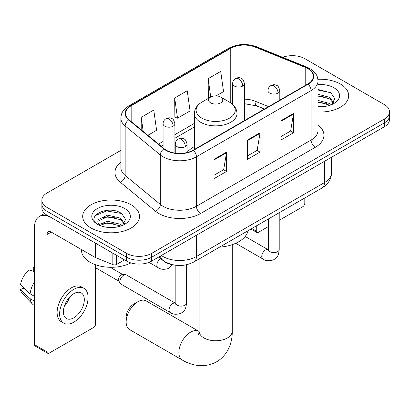 <?xml version="1.0" encoding="UTF-8"?>
<svg xmlns="http://www.w3.org/2000/svg" width="410" height="410" viewBox="0 0 410 410"><rect width="100%" height="100%" fill="white"/><g stroke="black" fill="none" stroke-linecap="round" stroke-linejoin="round"><path stroke-width="0.61" d="M194.386 146.59A31.36 18.107 0 0 0 187.088 152.453M264.383 109.06L255.548 105.488A23.667 13.663 0 0 0 254.564 105.109M174.727 265.116A17.753 10.25 180 0 1 163.498 260.929L158.747 257.008M120.888 150.357L47.073 192.972A17.753 10.25 0 0 0 41.876 200.218L41.876 207.947A17.753 10.25 0 0 0 47.073 215.194L126.567 261.093A17.753 10.25 0 0 0 151.674 261.093L384.303 126.782A17.753 10.25 0 0 0 389.5 119.535L389.5 115.671A17.753 10.25 0 0 1 384.303 122.918A17.753 10.25 0 0 0 389.5 115.671L389.5 111.807A17.753 10.25 0 0 0 384.303 104.56L304.804 58.666A17.753 10.25 0 0 0 282.623 57.303M41.876 200.218A17.753 10.25 0 0 0 47.073 207.465L126.567 253.359A17.753 10.25 0 0 0 151.674 253.359L151.674 257.224L384.303 122.918L151.674 257.224A17.753 10.25 0 0 1 126.567 257.224A17.753 10.25 0 0 0 151.674 257.224L151.674 261.093M47.073 207.465L47.073 211.329L126.567 257.224L47.073 211.329A17.753 10.25 0 0 1 41.876 204.083A17.753 10.25 0 0 0 47.073 211.329L47.073 215.194M340.372 84.029A28.403 16.4 0 0 0 317.899 79.284A28.403 16.4 0 0 1 340.372 84.029A28.403 16.4 0 0 1 348.69 95.622A28.403 16.4 0 0 0 340.372 84.029M131.169 204.805A28.403 16.4 0 0 0 100.219 201.254A28.403 16.4 0 0 0 82.687 216.403A28.403 16.4 0 0 0 91.005 227.996A28.403 16.4 0 0 0 121.96 231.553A28.403 16.4 0 0 0 139.492 216.403A28.403 16.4 0 0 0 131.169 204.805A28.403 16.4 0 0 0 100.219 201.254A28.403 16.4 0 0 0 82.687 216.403A28.403 16.4 0 0 0 91.005 227.996A28.403 16.4 0 0 0 121.96 231.553A28.403 16.4 0 0 0 139.492 216.403A28.403 16.4 0 0 0 131.169 204.805M307.736 68.567A18.937 10.932 180 0 1 313.281 76.296A18.937 10.932 180 0 1 307.736 84.029L193.095 150.214A18.937 10.932 180 0 1 164.195 148.753L129.042 119.771A18.937 10.932 180 0 1 125.619 113.503A18.937 10.932 180 0 1 131.164 105.77L230.758 48.272A18.937 10.932 180 0 1 255.005 47.047L305.204 67.343A18.937 10.932 180 0 1 307.736 68.567M308.069 68.373A19.408 11.203 0 0 0 305.476 67.117L255.276 46.827A19.408 11.203 0 0 0 230.42 48.083L130.831 105.58A19.408 11.203 0 0 0 128.658 119.93L163.805 148.912A19.408 11.203 0 0 0 193.428 150.409L308.069 84.219A19.408 11.203 0 0 0 308.069 68.373M214.015 159.346L214.015 178.673L226.566 171.426L226.566 152.1L214.015 159.346M214.015 175.244L223.681 169.663L226.515 152.74A4.736 2.732 -120 0 0 226.566 152.1M223.599 169.709L226.566 171.426M280.958 120.699L280.958 140.02L293.509 132.773L293.509 113.452L280.958 120.699M280.958 136.591L290.623 131.01L293.457 114.093A4.736 2.732 -120 0 0 293.509 113.452M290.541 131.062L293.509 132.773M247.486 140.02L247.486 159.346L260.037 152.1L260.037 132.773L247.486 140.02M247.486 155.918L257.152 150.337L259.986 133.419A4.736 2.732 -120 0 0 260.037 132.773M257.07 150.383L260.037 152.1M318.011 111.966A28.403 16.4 0 0 0 348.69 95.622A28.403 16.4 0 0 1 318.011 111.966M151.674 253.359L384.303 119.054A17.753 10.25 0 0 0 389.5 111.807M216.147 95.879L223.542 91.609L220.708 71.417L208.157 78.664L208.357 97.872M147.872 135.295L156.599 130.262L153.765 110.07L141.214 117.316L141.214 129.806M174.686 97.99L177.52 118.182L190.071 110.936L187.237 90.743L174.686 97.99L174.885 117.198M177.52 118.182L174.686 117.122M208.915 98.082L208.157 97.8M208.157 78.664L210.735 97.032M141.214 117.316L143.198 131.441M318.011 106.559L321.537 106.738M318.011 100.419L329.742 103.51L331.306 104.765M318.011 101.957L330.019 105.237M318.011 94.285L329.742 97.375L333.581 102.679M318.011 95.822L329.742 98.907L333.279 103.079M318.011 106.682A19.29 11.137 0 0 0 333.924 103.499A19.29 11.137 0 0 0 333.924 87.75A19.29 11.137 0 0 0 318.011 84.562M331.762 104.576L334.785 98.641L330.962 92.88L318.011 89.436M318.011 90.031L330.701 92.706M318.011 96.165L326.432 97.216M318.011 102.3L326.432 103.356M251.786 228.549L256.27 231.137A2.957 1.707 120 0 0 256.885 232.496A2.957 1.707 120 0 0 258.361 232.347L268.56 226.458M279.21 220.313L302.713 206.742A2.957 1.707 120 0 0 304.804 203.119L304.804 197.943M256.27 231.137L256.27 225.961M126.152 322.014L126.152 317.181A10.65 6.15 -60 0 1 133.68 304.138L137.868 301.724A16.569 9.563 120 0 0 126.152 322.014A16.569 9.563 120 0 0 129.581 329.599L182.301 360.036A16.569 9.563 -60 0 1 179.759 346.757A16.569 9.563 -60 0 1 190.583 332.161A16.569 9.563 -60 0 1 198.865 331.341L199.116 331.48M210.668 102.869A7.098 4.1 0 0 0 220.708 102.869A7.098 4.1 0 0 0 220.708 97.073L229.523 102.162A19.567 11.295 0 0 1 229.523 118.141A19.567 11.295 0 0 1 201.853 118.141A19.567 11.295 0 0 1 201.848 102.162C197.031 105.027 194.545 108.824 194.386 113.565A21.299 12.3 0 0 0 200.623 122.262A21.299 12.3 0 0 0 223.839 124.927A21.299 12.3 0 0 0 236.99 113.565C236.831 108.824 234.346 105.027 229.523 102.162L220.708 97.073A7.098 4.1 0 0 0 210.668 97.073A7.098 4.1 0 0 0 210.668 102.869M219.601 247.133A32.544 18.788 0 0 0 247.994 230.738M198.865 331.341L146.15 300.904A16.569 9.563 120 0 0 137.868 301.724L133.68 304.138M119.915 281.696A5.325 3.075 -60 0 1 123.682 275.177A5.325 3.075 -60 0 1 125.445 274.664A5.325 3.075 -60 0 1 126.347 274.91L175.465 303.272A5.325 3.075 -60 0 0 173.04 303.405A5.325 3.075 -60 0 0 172.8 303.533A5.325 3.075 -60 0 0 169.325 308.228A5.325 3.075 -60 0 0 170.14 312.492L121.022 284.135A5.325 3.075 -60 0 1 120.355 283.479A5.325 3.075 -60 0 1 119.915 281.696M120.355 283.479L118.767 280.932A3.844 2.219 -60 0 1 118.454 279.646A3.844 2.219 -60 0 1 121.17 274.936A3.844 2.219 -60 0 1 122.441 274.562L125.445 274.664M116.63 255.353L116.63 264.414L124.476 259.884M95.007 242.869L51.26 217.613A23.667 13.663 -120 0 0 39.427 216.439A23.667 13.663 -120 0 0 34.522 227.273L34.522 344.672L47.073 351.918L47.073 234.52A5.919 3.418 60 0 1 48.298 231.809A5.919 3.418 60 0 1 51.26 232.106L95.007 257.362L95.007 242.869A2.957 1.707 0 0 0 95.402 243.058M47.073 351.918A2.957 1.707 120 0 0 47.688 353.271L35.137 346.025A2.957 1.707 -60 0 1 34.522 344.672M47.688 353.271A2.957 1.707 120 0 0 49.164 353.128L93.516 327.523A2.957 1.707 120 0 0 95.607 323.9L95.607 264.778M116.63 264.414A2.957 1.707 180 0 1 112.842 264.604L95.402 257.552A2.957 1.707 180 0 1 95.007 257.362M73.851 317.811A14.791 8.538 120 0 0 83.517 304.773A14.791 8.538 120 0 0 81.247 292.919A14.791 8.538 120 0 0 73.851 293.652A14.791 8.538 120 0 0 64.185 306.69A14.791 8.538 120 0 0 66.456 318.544A14.791 8.538 120 0 0 73.851 317.811M64.293 306.347A14.791 8.538 120 0 0 69.603 297.147M34.522 267.94L33.266 267.561L33.266 270.528L34.522 271.256M83.912 288.312L81.4 286.862A20.116 11.613 120 0 0 71.34 287.856A20.116 11.613 120 0 0 58.199 305.583A20.116 11.613 120 0 0 61.285 321.707L63.791 323.157A20.116 11.613 120 0 0 73.851 322.157A20.116 11.613 120 0 0 86.992 304.43A20.116 11.613 120 0 0 83.912 288.312A20.116 11.613 120 0 0 73.851 289.306A20.116 11.613 120 0 0 60.711 307.034A20.116 11.613 120 0 0 63.791 323.157M34.522 281.772A19.526 11.275 120 0 0 30.079 293.806L20.5 284.842A15.385 8.882 120 0 1 29.084 269.975L34.522 271.625M34.522 296.368L30.079 293.806M25.681 289.691L23.073 288.189L20.5 289.67L30.079 298.634L34.522 301.201M30.079 298.634A19.526 11.275 120 0 0 32.487 304.087A19.526 11.275 120 0 0 33.963 305.25L34.522 305.573M34.522 267.207A15.385 8.882 120 0 0 33.266 267.561M20.5 289.67A15.385 8.882 120 0 0 22.319 293.504L32.487 304.087M81.503 249.567L81.503 250.223A29.587 17.082 0 0 0 90.169 262.297A29.587 17.082 0 0 0 130.877 262.918M107.881 227.386L112.34 227.514M99.015 224.552L107.63 221.267L120.545 224.29L122.108 225.541M99.809 225.382L107.63 222.804L120.822 226.018M99.148 225.151L97.77 221.907A13.371 7.718 0 0 0 99.927 225.485M97.77 221.907L98.174 219.57L107.63 215.132L120.545 218.156L124.384 223.46M97.8 222.097L98.174 221.103L107.63 216.664L120.545 219.688L124.081 223.86M122.564 225.351L125.588 219.422L121.765 213.661C108.23 203.934 84.183 216.752 98.067 224.613L98.133 224.654M124.727 208.526A19.29 11.137 0 0 0 97.447 208.526A19.29 11.137 0 0 0 97.447 224.275A19.29 11.137 0 0 0 124.727 224.275A19.29 11.137 0 0 0 124.727 208.526M95.248 215.593L106.574 210.945L121.504 213.487M102.326 217.853L106.574 217.085L117.234 217.997M102.326 223.988L106.574 223.219L117.234 224.132M163.498 260.673L163.498 260.929M161.381 255.486A23.667 13.663 0 0 0 162.97 256.501A23.667 13.663 0 0 0 196.441 256.501L324.469 182.583A23.667 13.663 0 0 0 331.403 172.923C331.577 178.796 328.446 183.823 322.019 188L193.991 261.918A11.834 6.832 60 0 0 196.441 256.501L196.441 235.243M324.469 161.325L324.469 182.583A11.834 6.832 60 0 1 322.019 188M160.423 256.04A11.834 7.913 129.5 0 0 162.483 259.889L158.89 256.926M384.303 126.782L384.303 119.054M126.567 261.093L126.567 253.359M318.011 124.988A29.587 17.082 180 0 1 315.264 147.318L200.623 213.502A5.919 3.418 60 0 1 196.441 206.256L311.082 140.071A23.667 13.663 0 0 0 318.011 130.406L318.011 80.934A23.667 13.663 180 0 1 311.082 90.6A5.919 3.418 -120 0 0 308.069 84.219M200.623 213.502A29.587 17.082 180 0 1 158.788 213.502A29.587 17.082 180 0 1 155.472 211.222L120.32 182.24A29.587 17.082 180 0 1 120.888 162.196M162.97 206.256A23.667 13.663 0 0 0 196.441 206.256L196.441 156.784A23.667 13.663 180 0 1 160.32 154.959L125.168 125.978A23.667 13.663 180 0 1 120.888 118.141L120.888 167.613A23.667 13.663 0 0 0 125.168 175.449L160.32 204.431A23.667 13.663 0 0 0 162.97 206.256M318.011 80.934C317.632 76.87 317.253 73.487 309.857 68.562L306.747 67.055A5.919 2.773 112 0 0 305.476 67.117M306.747 67.055L256.542 46.76C246.743 43.291 237.441 43.793 228.636 48.272A5.919 3.418 60 0 1 230.42 48.083M130.831 105.58A5.919 3.418 -120 0 0 129.042 105.77C121.867 110.474 121.216 114.016 120.888 118.141M128.658 119.93A5.919 3.956 129.5 0 0 125.168 125.978L125.168 175.449A5.919 3.956 -50.5 0 1 120.32 182.24M256.542 46.76A5.919 2.773 112 0 0 255.276 46.827M163.805 148.912A5.919 3.956 129.5 0 0 160.32 154.959L160.32 204.431A5.919 3.956 -50.5 0 1 155.472 211.222M193.428 150.409A5.919 3.418 60 0 1 196.441 156.784L311.082 90.6L311.082 140.071A5.919 3.418 60 0 0 315.264 147.318M131.164 105.77L131.164 121.519M305.204 67.343L305.204 85.485M255.005 47.047L255.005 101.157A18.937 10.932 0 0 0 244.447 99.184M267.971 106.4L255.005 101.157A10.65 4.987 -68 0 0 257.121 105.995L244.447 103.684M232.613 101.444A18.937 10.932 0 0 0 230.758 102.382L230.312 102.638M230.758 48.272L230.758 102.382A10.65 6.15 60 0 1 230.743 102.925M194.386 123.379L174.911 134.623M163.077 141.455L158.532 144.084M247.486 140.635L259.986 133.419M280.958 121.309L293.457 114.093M214.015 159.956L226.515 152.74M232.255 244.652L232.255 331.193A16.569 9.563 180 0 1 227.401 337.958A16.569 9.563 180 0 1 203.975 337.958A16.569 9.563 180 0 1 199.122 331.193L198.676 334.37M278.072 93.085A5.919 3.418 0 0 0 279.805 90.671C278.867 87.248 277.929 85.572 276.996 85.639C275.279 84.429 273.26 84.398 270.928 85.546A5.919 3.418 60 0 1 273.885 85.839A5.919 3.418 -120 0 1 278.072 93.085A5.919 3.418 0 0 1 269.703 93.085A5.919 3.418 0 0 1 267.971 90.671C268.058 88.427 269.042 86.72 270.928 85.546M235.709 243.294L262.856 258.966A5.325 3.075 -60 0 1 262.041 254.697A5.325 3.075 -60 0 1 265.516 250.003A5.325 3.075 -60 0 1 265.757 249.874A5.325 3.075 -60 0 1 268.181 249.741L245.159 236.452M268.391 250.674L268.56 249.521A5.325 3.075 -0 0 0 270.118 251.694A5.325 3.075 -0 0 0 277.406 251.827A5.325 3.075 -0 0 0 279.21 249.521C278.605 257.029 276.442 257.834 273.465 259.884C269.016 261.237 265.48 260.929 262.856 258.966M185.356 146.616A5.919 3.418 0 0 0 187.088 144.202C186.15 140.779 185.212 139.103 184.28 139.164C182.563 137.96 180.543 137.929 178.212 139.077A5.919 3.418 60 0 1 181.169 139.369A5.919 3.418 -120 0 1 185.356 146.616A5.919 3.418 0 0 1 176.987 146.616A5.919 3.418 0 0 1 175.254 144.202C175.342 141.957 176.326 140.251 178.212 139.077M175.675 304.199L175.844 303.051A5.325 3.075 -0 0 0 177.402 305.224A5.325 3.075 -0 0 0 184.69 305.358A5.325 3.075 -0 0 0 186.494 303.051C185.889 310.56 183.726 311.364 180.748 313.414C176.3 314.767 172.764 314.46 170.14 312.492M242.715 86.059A5.919 3.418 0 0 0 244.447 83.64C243.509 80.222 242.576 78.541 241.639 78.607C239.927 77.398 237.902 77.372 235.576 78.515A5.919 3.418 60 0 1 238.533 78.812A5.919 3.418 -120 0 1 242.715 86.059A5.919 3.418 0 0 1 234.346 86.059A5.919 3.418 0 0 1 232.613 83.64C232.706 81.4 233.69 79.689 235.576 78.515M173.179 126.203A5.919 3.418 0 0 0 174.911 123.789C173.973 120.366 173.035 118.69 172.103 118.751C170.391 117.547 168.366 117.516 166.035 118.664A5.919 3.418 60 0 1 168.997 118.956A5.919 3.418 -120 0 1 173.179 126.203A5.919 3.418 0 0 1 164.81 126.203A5.919 3.418 0 0 1 163.077 123.789C163.165 121.544 164.154 119.838 166.035 118.664M172.584 264.804L168.577 268.458C164.123 269.811 160.587 269.508 157.963 267.54A5.325 3.075 -60 0 1 156.861 265.101A5.325 3.075 -60 0 1 160.643 258.572M47.073 234.52L51.26 232.106M95.402 243.094L95.402 257.552M112.842 264.604L112.842 253.165M193.991 261.918C184.469 266.705 174.942 266.705 165.42 261.918L162.483 259.889M331.403 172.923L331.403 157.327M228.636 48.272L129.042 105.77M194.386 126.982L174.911 138.226M163.077 145.058L161.099 146.201M264.511 108.983L257.121 105.995M256.885 232.496L250.92 229.052M232.255 331.193C232.47 342.068 228.257 354.85 216.618 361.794C204.795 368.395 191.613 365.664 182.301 360.036M236.99 124.871L236.99 113.565M194.386 149.471L194.386 113.565M210.668 97.073L201.848 102.162M199.122 258.956L199.122 331.193M268.545 249.931L268.181 249.741M279.21 212.718L279.21 249.521M279.805 100.153L279.805 90.671M268.56 218.868L268.56 249.521M267.971 106.984L267.971 90.671M175.828 303.462L175.465 303.272M186.494 264.773L186.494 303.051M187.088 152.551L187.088 144.202M95.607 267.756L118.961 281.239M175.844 265.275L175.844 303.051M175.254 153.109L175.254 144.202M110.193 267.294L122.805 274.577M244.447 120.566L244.447 83.64M232.613 104.391L232.613 83.64M174.911 153.058L174.911 123.789M157.963 267.54L148.994 262.359M163.077 147.836L163.077 123.789M39.427 216.439L44.628 213.431"/></g></svg>

